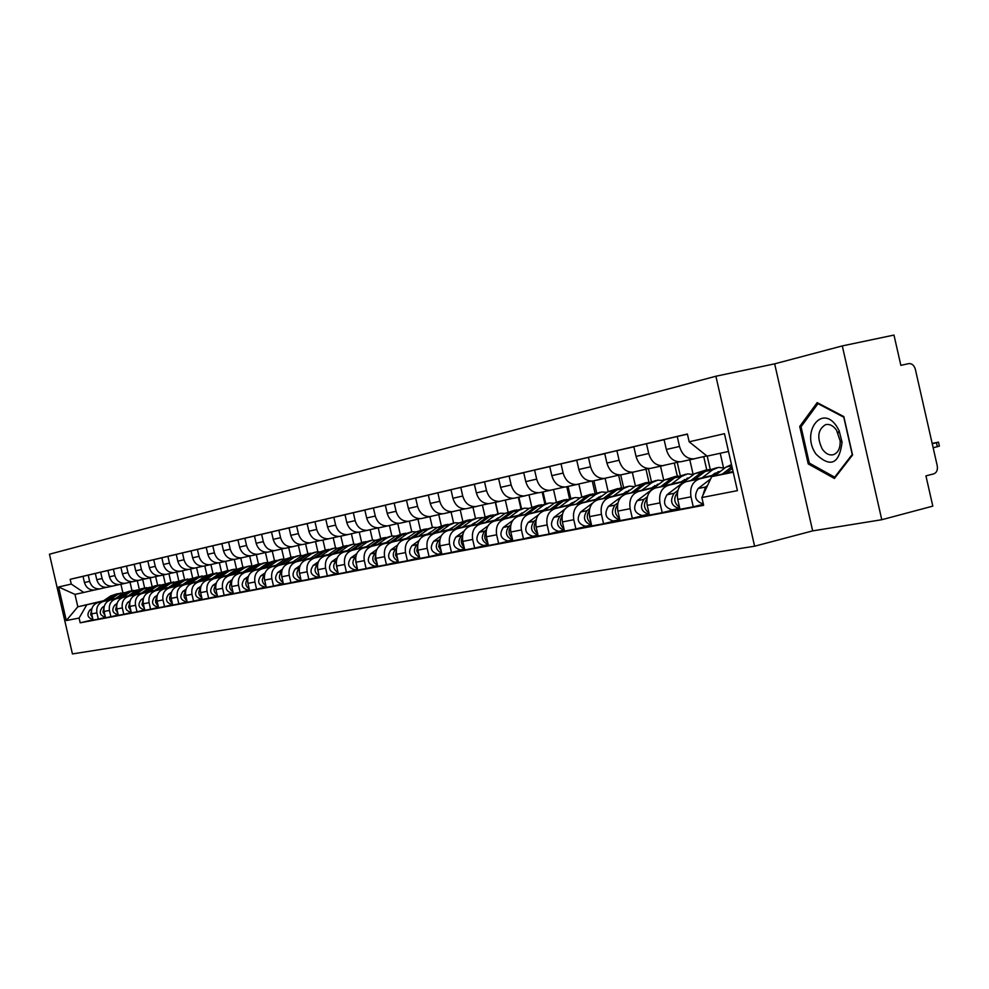 <?xml version="1.0" encoding="UTF-8"?>
<svg xmlns="http://www.w3.org/2000/svg" width="989" height="989" viewBox="0 0 989 989"><rect width="100%" height="100%" fill="white"/><g stroke="black" fill="none" stroke-linecap="round" stroke-linejoin="round"><path stroke-width="1.48" d="M715.9 376.24L49.45 554.223L72.432 653.927L754.607 546.212L812.661 530.883L881.78 519.72L932.8 506.133L925.939 475.87L933.752 473.867C936.707 472.668 937.869 469.973 937.238 465.77L915.357 369.342C914.17 365.386 912.019 363.47 908.928 363.593L900.855 365.361L893.982 335.073L842.294 345.915L774.659 363.841L715.9 376.24L754.607 546.212M881.78 519.72L842.294 345.915M694.884 458.711L694.031 458.871C686.947 459.094 682.101 454.952 679.517 446.459L677.242 436.483L664.076 439.573L666.339 449.476C668.898 457.895 673.719 461.987 680.778 461.776L706.801 455.929M716.555 474.361L686.193 481.655C679.208 484.276 676.389 490.198 677.725 499.42L690.99 496.824C689.642 487.528 692.473 481.556 699.483 478.923L715.702 475.029M690.99 496.824L693.264 506.801L703.402 504.279M687.429 434.171L677.242 436.483M677.725 499.42L679.975 509.31L693.264 506.801M663.891 465.498L663.05 465.646C656.041 465.881 651.256 461.826 648.71 453.494L646.485 443.715L633.825 446.694L636.038 456.399C638.56 464.657 643.32 468.675 650.305 468.44L679.394 461.863M723.515 467.735L720.215 453.259M678.565 508.618L662.21 512.661L659.972 502.882C658.662 493.758 661.468 487.898 668.403 485.302L684.45 481.458M664.114 439.734L646.485 443.715M685.278 480.827L655.62 487.936C648.71 490.519 645.916 496.33 647.214 505.379L649.427 515.071L662.21 512.661M707.222 456.102L710.176 469.095M634.073 472.013L633.244 472.173C626.309 472.408 621.587 468.44 619.089 460.268L616.901 450.675L604.724 453.543L606.9 463.062C609.385 471.16 614.07 475.091 620.981 474.856L648.969 468.539M693.128 474.361L689.803 459.798M648.524 514.305L632.33 518.298L630.141 508.705C628.856 499.766 631.65 494.006 638.511 491.446L654.384 487.651M703.735 456.646L706.739 469.824M633.862 446.843L616.901 450.675M655.188 487.045L626.21 493.981C619.374 496.527 616.592 502.239 617.865 511.103L620.041 520.622L632.33 518.298M677.242 462.37L680.222 475.4M605.392 478.293L604.563 478.441C597.702 478.688 593.041 474.807 590.581 466.796L588.43 457.375L576.711 460.132L578.849 469.478C581.285 477.427 585.921 481.272 592.757 481.025L619.695 474.955M663.792 480.518L660.528 466.202M619.609 519.781L603.587 523.725L601.436 514.317C600.175 505.54 602.944 499.89 609.743 497.356L625.444 493.61M674.325 463.05L677.28 476.043M604.761 453.679L588.43 457.375M626.21 493.029L597.888 499.791C591.125 502.313 588.368 507.913 589.605 516.629L591.743 525.963L603.587 523.725M648.425 468.662L651.355 481.495M577.749 484.338L576.933 484.486C570.146 484.734 565.547 480.938 563.124 473.076L561.023 463.829L549.723 466.487L551.813 475.66C554.223 483.46 558.797 487.231 565.547 486.984L591.496 481.124M635.445 486.081L632.317 472.371M589.667 508.692L586.971 510.707C582.546 517.754 584.066 522.538 591.533 525.072L575.895 528.954L573.781 519.72C572.557 511.103 575.301 505.552 582.027 503.055L597.554 499.346M645.978 469.231L648.895 482.063M576.748 460.268L561.023 463.829M598.296 498.79L570.604 505.404C563.915 507.876 561.171 513.39 562.395 521.945L564.484 531.105L575.895 528.954M620.684 474.893L623.527 487.342M551.108 490.161L550.304 490.321C543.591 490.569 539.054 486.835 536.668 479.121L534.592 470.047L523.7 472.618L525.765 481.618C528.126 489.271 532.651 492.979 539.326 492.72L564.348 487.083M608.124 491.471L605.12 478.355M564.855 509.211L553.951 517.309C549.563 524.368 551.12 529.041 558.649 531.328L549.204 533.986L547.14 524.924C545.928 516.456 548.66 511.004 555.311 508.544L570.678 504.885M618.62 475.202L621.488 487.75M549.748 466.623L534.592 470.047M571.395 504.341L544.296 510.806C537.67 513.254 534.962 518.669 536.149 527.063L538.201 536.063L549.204 533.986M593.894 480.778L596.688 492.992M525.419 495.786L524.627 495.934C517.989 496.194 513.489 492.534 511.152 484.956L509.112 476.043L498.604 478.515L500.632 487.367C502.956 494.883 507.419 498.518 514.033 498.258L538.152 492.819M581.755 496.75L578.862 484.078M538.028 535.284L523.478 538.844L521.438 529.943C520.263 521.636 522.958 516.258 529.548 513.847L544.741 510.213M592.263 481.087L595.044 493.313M523.725 472.73L509.112 476.043M545.446 509.706L518.916 516.023C512.364 518.434 509.669 523.762 510.831 532.008L512.858 540.847L523.478 538.844M568.032 486.44L570.764 498.431M500.619 501.213L499.828 501.361C493.264 501.621 488.826 498.036 486.526 490.593L484.523 481.841L474.374 484.227L476.364 492.918C478.651 500.31 483.065 503.871 489.604 503.599L512.895 498.357M556.312 501.893L553.506 489.604M512.685 540.105L498.629 543.542L496.639 534.789C495.477 526.618 498.159 521.339 504.674 518.953L519.72 515.368M566.784 486.712L569.516 498.691M498.629 478.639L484.523 481.841M520.387 514.873L494.413 521.055C487.923 523.441 485.253 528.682 486.403 536.78L488.393 545.471L498.629 543.542M543.048 491.904L545.743 503.698M476.673 506.455L475.894 506.603C469.404 506.875 465.015 503.339 462.741 496.033L460.775 487.429L450.972 489.728L452.925 498.271C455.187 505.54 459.539 509.038 466.004 508.766L488.504 503.698M531.736 506.9L529.004 494.945M488.22 544.754L474.658 548.067L472.68 539.462C471.555 531.439 474.213 526.247 480.654 523.886L495.538 520.35M542.157 492.102L544.84 503.883M474.399 484.338L460.775 487.429M496.194 519.868L470.739 525.925C464.323 528.274 461.678 533.43 462.803 541.391L464.756 549.933L474.658 548.067M518.891 497.195L521.549 508.779M453.531 511.511L452.764 511.659C446.336 511.931 442.009 508.47 439.771 501.287L437.83 492.819L428.361 495.056L430.277 503.45C432.502 510.596 436.804 514.02 443.208 513.748L464.941 508.853M507.987 511.77L505.317 500.113M464.595 549.241L451.478 552.443L449.55 543.987C448.437 536.087 451.071 530.982 457.45 528.658L472.173 525.159M518.335 497.319L520.98 508.902M450.996 489.839L437.83 492.819M472.804 524.702L447.869 530.623C441.514 532.935 438.893 538.016 439.981 545.854L441.91 554.248L451.478 552.443M495.538 502.301L498.147 513.699M431.155 516.406L430.388 516.555C424.034 516.827 419.756 513.439 417.556 506.368L415.652 498.048L406.491 500.199L408.383 508.457C410.571 515.479 414.824 518.854 421.153 518.582L442.17 513.847M485.018 516.518L482.409 505.119M441.762 553.58L429.078 556.671L427.174 548.351C426.086 540.587 428.694 535.568 435.012 533.269L449.575 529.807M495.291 502.35L497.9 513.748M428.385 495.155L415.652 498.048M450.193 529.362L425.74 535.173C419.46 537.46 416.851 542.454 417.927 550.156L419.818 558.414L429.078 556.671M472.952 507.246L475.511 518.459M409.508 521.141L408.754 521.29C402.474 521.574 398.246 518.236 396.07 511.276L394.191 503.092L385.327 505.181L387.194 513.303C389.345 520.214 393.548 523.527 399.816 523.243L420.152 518.669M462.79 521.141L460.231 509.953M419.67 557.771L407.406 560.763L405.527 552.579C404.464 544.939 407.06 539.994 413.303 537.732L427.718 534.307M406.504 500.298L394.191 503.092M428.311 533.887L404.328 539.574C398.11 541.824 395.526 546.744 396.589 554.322L398.443 562.444L407.406 560.763M451.083 512.03L453.605 523.045M388.553 525.728L387.812 525.876C381.593 526.16 377.415 522.872 375.276 516.035L373.422 507.975L364.842 510.003L366.672 518.001C368.798 524.8 372.964 528.052 379.146 527.767L398.839 523.342M441.279 525.641L438.757 514.639M398.307 561.839L386.427 564.719L384.585 556.671C383.547 549.155 386.106 544.284 392.299 542.046L406.553 538.659M385.351 505.28L373.422 507.975M407.122 538.251L383.608 543.826C377.452 546.052 374.893 550.898 375.931 558.365L377.761 566.351L386.427 564.719M429.894 516.666L432.378 527.496M368.267 530.166L367.525 530.314C361.381 530.599 357.239 527.372 355.138 520.634L353.32 512.71L345 514.676L346.805 522.538C348.907 529.226 353.011 532.428 359.143 532.144L378.206 527.854L380.641 538.399M420.436 530.005L417.951 519.176M377.625 565.757L366.115 568.551L364.311 560.627C363.284 553.234 365.831 548.438 371.951 546.225L386.056 542.887M364.867 510.089L353.32 512.71M386.612 542.491L363.532 547.955C357.437 550.156 354.903 554.928 355.916 562.271L357.721 570.134L366.115 568.551M409.372 521.178L411.807 531.835M348.61 534.468L347.881 534.604C341.786 534.901 337.706 531.723 335.63 525.097L333.837 517.296L325.777 519.2L327.557 526.939C329.621 533.528 333.689 536.681 339.746 536.384L358.216 532.23M400.236 534.27L397.788 523.589M357.585 569.565L346.447 572.272L344.654 564.472C343.653 557.19 346.175 552.455 352.232 550.28L366.202 546.966M345.025 514.762L333.837 517.296M366.734 546.583L344.073 551.961C338.04 554.124 335.531 558.822 336.52 566.054L338.3 573.805L346.447 572.272M389.456 525.518L391.879 536.05M329.547 538.634L328.818 538.782C322.797 539.067 318.767 535.951 316.715 529.424L314.947 521.747L307.134 523.589L308.889 531.217C310.929 537.695 314.947 540.798 320.943 540.501L338.856 536.483M338.176 573.249L327.371 575.87L325.604 568.193C324.615 561.023 327.124 556.362 333.12 554.211L346.941 550.935M325.789 519.287L314.947 521.747M347.46 550.564L325.208 555.83C319.237 557.969 316.74 562.605 317.729 569.726L319.472 577.353L327.371 575.87M370.146 529.733L372.544 540.142M311.065 542.689L310.348 542.825C304.389 543.109 300.396 540.043 298.369 533.615L296.638 526.049L289.048 527.842L290.778 535.358C292.793 541.737 296.762 544.791 302.696 544.494L320.077 540.587M361.628 542.392L359.279 532.119M319.348 576.822L308.865 579.356L307.134 571.803C306.17 564.744 308.642 560.145 314.576 558.019L328.261 554.78M307.159 523.663L296.638 526.049M328.768 554.421L306.899 559.589C300.99 561.715 298.517 566.277 299.482 573.299L301.212 580.803L308.865 579.356M351.416 533.813L353.778 544.135M293.127 546.608L292.423 546.744C286.526 547.041 282.57 544.012 280.579 537.682L278.873 530.24L271.505 531.971L273.211 539.376C275.189 545.668 279.121 548.66 284.993 548.363L301.855 544.58M343.183 546.274L340.859 536.149M301.089 580.296L290.927 582.744L289.208 575.301C288.256 568.341 290.717 563.817 296.589 561.715L310.138 558.513M289.072 527.916L278.873 530.24M310.633 558.167L289.147 563.248C283.299 565.337 280.839 569.837 281.791 576.748L283.484 584.153L290.927 582.744M333.219 537.781L335.568 548.017M275.708 550.416L275.016 550.552C269.181 550.848 265.275 547.869 263.309 541.638L261.615 534.295L254.47 535.976L256.151 543.27C258.104 549.476 261.986 552.418 267.809 552.134L284.177 548.45M325.257 550.045L322.97 540.056M283.373 583.658L273.508 586.032L271.814 578.701C270.875 571.84 273.31 567.377 279.133 565.3L292.534 562.135M271.53 532.045L261.615 534.295M293.016 561.801L271.901 566.784C266.103 568.848 263.68 573.299 264.607 580.11L266.288 587.404L273.508 586.032M315.553 541.638L317.877 551.8M258.809 554.112L258.117 554.248C252.331 554.545 248.474 551.615 246.533 545.471L244.864 538.239L237.929 539.87L239.585 547.065C241.514 553.172 245.359 556.078 251.107 555.781L267.005 552.208M307.851 553.704L305.589 543.863M266.177 586.922L256.584 589.234L254.927 582.002C254 575.239 256.423 570.838 262.172 568.786L275.449 565.646M254.494 536.05L244.864 538.239M275.906 565.325L255.15 570.233C249.413 572.272 247.003 576.649 247.918 583.362L249.574 590.557L256.584 589.234M298.381 545.384L300.693 555.484M242.379 557.709L241.687 557.845C235.975 558.142 232.155 555.262 230.239 549.204L228.595 542.071L221.857 543.653L223.477 550.749C225.393 556.77 229.188 559.626 234.888 559.329L250.341 555.867M290.939 557.264L288.701 547.56M249.463 590.087L240.154 592.337L238.51 585.204C237.607 578.54 239.993 574.201 245.705 572.174L258.834 569.071M237.941 539.945L228.595 542.071M259.291 568.762L238.868 573.571C233.194 575.586 230.808 579.913 231.71 586.526L233.33 593.623L240.154 592.337M281.692 549.031L283.991 559.069M226.407 561.208L225.727 561.332C220.065 561.628 216.294 558.797 214.403 552.826L212.783 545.792L206.219 547.337L207.826 554.322C209.717 560.256 213.476 563.075 219.113 562.778L234.133 559.415M274.485 560.714L272.284 551.145M233.231 593.165L224.169 595.353L222.562 588.319C221.66 581.755 224.046 577.465 229.683 575.462L242.688 572.396M221.87 543.727L212.783 545.792M243.133 572.087L223.044 576.822C217.419 578.825 215.058 583.077 215.948 589.605L217.555 596.602L224.169 595.353M265.46 552.567L267.759 562.568M212.994 573.632L210.917 564.595L210.212 564.731C204.599 565.028 200.866 562.234 198.999 556.337L197.404 549.414L191.025 550.91L192.608 557.808C194.474 563.656 198.196 566.437 203.771 566.141L218.384 562.865M258.475 564.076L256.312 554.644M217.444 596.157L208.642 598.283L207.047 591.348C206.169 584.87 208.531 580.642 214.119 578.664L226.988 575.623M206.244 547.399L197.404 549.414M227.421 575.326L207.653 579.987C202.09 581.965 199.741 586.168 200.619 592.609L202.201 599.495L208.642 598.283M249.673 556.016L251.96 565.98M195.773 567.909L195.117 568.032C189.567 568.329 185.87 565.572 184.016 559.774L182.446 552.925L176.24 554.384L177.81 561.183C179.639 566.969 183.324 569.701 188.85 569.404L203.066 566.215M242.898 567.34L240.772 558.043M202.102 599.074L193.535 601.127L191.965 594.29C191.1 587.911 193.436 583.733 198.962 581.767L211.72 578.763M191.038 550.972L182.446 552.925M212.141 578.478L192.682 583.065C187.168 585.018 184.844 589.16 185.697 595.514L187.267 602.313L193.535 601.127M234.306 559.403L236.544 569.12M181.086 571.123L180.418 571.246C174.929 571.543 171.27 568.836 169.453 563.1L167.895 556.35L161.85 557.771L163.395 564.484C165.212 570.183 168.859 572.878 174.324 572.582L188.157 569.479M227.742 570.517L225.64 561.356M187.168 601.905L178.836 603.908L177.278 597.158C176.425 590.853 178.749 586.737 184.226 584.808L196.86 581.829M176.252 554.458L167.895 556.35M197.256 581.544L178.107 586.057C172.655 587.985 170.343 592.09 171.196 598.357L172.729 605.058L178.836 603.908M219.36 562.741L221.536 572.174M166.77 574.25L166.115 574.374C160.675 574.671 157.066 572.001 155.261 566.351L153.728 559.687L147.843 561.072L149.376 567.686C151.156 573.311 154.766 575.969 160.181 575.672L173.656 572.656M172.642 604.662L164.52 606.603L163 599.952C162.159 593.734 164.446 589.667 169.885 587.75L182.384 584.808M161.875 557.833L153.728 559.687M182.78 584.536L163.927 588.974C158.512 590.878 156.225 594.933 157.066 601.114L158.586 607.728L164.52 606.603M204.797 565.918L206.911 575.153M152.838 577.304L152.195 577.428C146.805 577.724 143.22 575.079 141.452 569.503L139.931 562.939L134.207 564.286L135.716 570.814C137.483 576.364 141.044 578.985 146.409 578.689L159.526 575.746M198.69 576.661L196.564 567.723M158.5 607.345L150.588 609.236L149.079 602.672C148.251 596.528 150.526 592.522 155.903 590.618L168.291 587.713M147.868 561.134L139.931 562.939M168.674 587.441L150.105 591.818C144.753 593.697 142.478 597.69 143.306 603.797L144.802 610.324L150.588 609.236M190.593 569.021L192.682 578.071M139.264 580.271L138.633 580.395C133.292 580.691 129.744 578.083 127.989 572.582L126.493 566.091L120.918 567.414L122.401 573.855C124.144 579.331 127.68 581.928 132.996 581.631L145.779 578.763M184.609 579.603L182.569 570.777M144.715 609.953L137.014 611.795L135.53 605.317C134.714 599.26 136.964 595.291 142.292 593.425L154.556 590.532M134.22 564.336L126.493 566.091M154.939 590.272L136.643 594.574C131.339 596.441 129.089 600.397 129.893 606.418L131.376 612.859L137.014 611.795M176.759 572.05L178.811 580.926M126.048 583.164L125.405 583.287C120.126 583.584 116.615 581.013 114.872 575.586L113.401 569.182L107.962 570.455L109.433 576.822C111.164 582.237 114.65 584.783 119.916 584.487L132.378 581.693M170.949 582.459L168.946 573.744M131.302 612.5L123.798 614.293L122.315 607.901C121.523 601.918 123.749 597.999 129.027 596.144L141.18 593.289M120.93 567.463L113.401 569.182M141.551 593.041L123.526 597.282C118.26 599.124 116.034 603.018 116.838 608.964L118.297 615.331L123.798 614.293M163.284 574.992L165.287 583.733M113.154 585.983L112.523 586.106C107.282 586.403 103.808 583.869 102.102 578.503L100.643 572.186L95.34 573.435L96.786 579.715C98.492 585.055 101.954 587.577 107.171 587.281L119.31 584.561M157.634 585.265L155.644 576.649M118.223 614.985L110.904 616.728L109.445 610.411C108.654 604.502 110.879 600.632 116.096 598.802L128.137 595.971M107.974 570.517L100.643 572.186M128.496 595.737L110.731 599.903C105.526 601.732 103.313 605.577 104.092 611.462L105.539 617.742L110.904 616.728M150.13 577.873L152.108 586.465M100.581 588.739L99.951 588.851C94.771 589.147 91.334 586.65 89.628 581.359L88.194 575.116L83.027 576.327L84.461 582.533C86.142 587.812 89.566 590.297 94.734 590L106.577 587.342M144.641 587.998L142.688 579.48M105.464 617.396L98.331 619.102L96.897 612.859C96.118 607.036 98.319 603.203 103.499 601.399L115.416 598.592M95.352 573.484L88.194 575.116M115.762 598.357L98.257 602.474C93.09 604.279 90.901 608.074 91.68 613.885L93.102 620.091L98.331 619.102M137.298 580.679L139.251 589.147M728.497 451.454L707.073 456.139L689.172 441.811L687.392 434.01L70.17 579.307L71.27 584.066L83.781 592.46L74.966 594.389L77.822 606.801L103.004 601.151M733.059 471.493L711.734 476.624L733.22 472.21M689.172 441.811L724.455 433.689L737.423 490.643L701.869 497.529L711.734 476.624M86.673 604.984L79.108 618.063L80.196 622.823L703.636 505.317L701.869 497.529M79.108 618.063L66.312 620.536L58.574 586.984L71.27 584.066M774.659 363.841L812.661 530.883M808.236 463.915L834.419 478.478L852.555 455.002L843.815 416.579L817.174 402.61L799.718 426.469L808.236 463.915L810.028 463.482M103.598 600.743L77.822 606.801L66.312 620.536M120.918 584.264L122.846 592.646M94.153 590.062L83.781 592.46M131.97 590.668L130.029 582.237M93.028 619.757L80.196 622.823M83.039 576.377L70.17 579.307M74.966 594.389L58.574 586.984M801.585 426.036L799.718 426.469M731.501 464.62L726.062 467.068L714.491 475.956M731.971 466.672L722.353 474.065M707.568 485.451L705.491 487.045L702.845 495.44M710.658 478.899L698.135 488.517C693.561 496.231 695.267 501.374 703.228 503.945L703.327 503.933M932.256 443.789L938.474 442.145L932.17 443.418M732.355 468.353L726.099 473.162M938.499 442.207L939.377 446.126L933.159 447.794M714.54 474.844L713.415 474.361M708.668 469.54L701.831 472.149L690.854 480.53M706.084 469.985L694.711 473.632L667.056 494.723C662.519 502.301 664.188 507.345 672.063 509.842L679.245 508.494M677.898 490.42L674.115 493.313C669.578 500.916 671.247 505.985 679.146 508.507L679.764 508.395M711.993 475.462L714.441 473.583L720.276 471.506M717.248 473.83L715.01 473.175M716.704 467.76L705.219 471.432L694.451 479.665M724.702 468.106L718.447 467.389L712.439 469.923L702.116 477.835M677.416 492.683C673.286 498.135 673.991 503.03 679.542 507.382M683.955 481.136L682.719 480.629M678.12 475.944L671.407 478.515L660.541 486.749M675.623 476.389L664.546 479.949L637.151 500.694C632.651 508.136 634.295 513.081 642.084 515.529L648.994 514.218M647.35 496.762L643.95 499.334C639.45 506.801 641.095 511.77 648.895 514.231L649.217 514.181M681.161 481.816L689.073 477.934M686.292 480.061L684.24 479.504M685.834 474.25L674.671 477.835L664.002 485.92M693.561 474.51L687.565 473.879L681.619 476.377L671.383 484.153M646.905 498.913C643.097 504.143 643.79 508.853 648.957 513.031M836.781 426.519C821.871 403.351 800.546 432.539 816.024 454.136C830.55 467.982 839.241 464.014 842.084 442.256L839.105 430.66L836.781 426.519M836.546 430.203C833.233 425.629 829.586 423.774 825.58 424.664C817.816 429.424 816.729 437.571 822.316 449.105C825.592 453.716 829.264 455.583 833.307 454.717C838.079 452.925 840.353 448.326 840.156 440.946L836.546 430.203M834.667 477.18L809.299 463.075L801.041 426.778L817.965 403.673L843.778 417.21L852.234 454.421L834.667 477.18L835.618 476.945M818.83 403.487L817.965 403.673M654.52 487.206L653.16 486.662M648.722 482.125L642.121 484.647L631.365 492.745M646.287 482.558L635.507 486.032L623.441 495.106M617.952 502.845L614.923 505.132C610.448 512.463 612.08 517.346 619.794 519.744L613.229 520.993C605.528 518.595 603.92 513.748 608.383 506.43L621.661 496.453M651.479 487.923L659.033 484.128M656.473 486.056L654.631 485.599M656.127 480.493L645.248 483.992L634.703 491.941M663.582 480.679L657.833 480.135L651.949 482.595L641.799 490.247M617.556 504.909C614.058 509.928 614.713 514.453 619.547 518.471M626.148 493.041L624.689 492.473M620.387 488.072L613.897 490.556L603.278 498.505M618.026 488.504L607.53 491.892L596.169 500.385M592.547 503.092L580.667 511.968C576.241 519.151 577.823 523.91 585.439 526.247L591.546 525.097L585.439 526.247M622.909 493.82L630.104 490.099M627.768 491.854L626.099 491.471M627.508 486.501L616.926 489.926L606.48 497.739M634.715 486.625L629.202 486.155L623.367 488.578L613.328 496.107M589.296 510.695C586.081 515.516 586.724 519.843 591.224 523.7M598.592 498.567L597.245 498.085M593.091 493.808L586.7 496.255L576.191 504.069M590.779 494.228L580.555 497.541L569.54 505.725M562.42 514.305L560.021 516.085C555.657 522.822 557.079 527.533 564.274 530.203L558.649 531.328M595.366 499.494L600.953 496.119M600.088 497.455L598.592 497.146M599.927 492.299L589.605 495.65L579.282 503.327M606.9 492.361L601.596 491.953L595.823 494.339L585.884 501.757M562.073 516.283C559.131 520.894 559.762 525.048 563.94 528.744M571.976 503.908L570.777 503.5M566.746 499.334L560.454 501.757L550.057 509.434M564.496 499.754L554.532 502.993L543.74 510.967M536.149 519.72L534.048 521.277C529.733 527.73 531.056 532.342 537.991 535.136M538.263 514.997L528.175 522.452C523.836 529.387 525.369 533.986 532.811 536.223L538.016 535.234L532.811 536.223M568.799 504.971L575.326 501.423M573.397 502.857L572.075 502.61M573.323 497.9L563.273 501.163L553.049 508.717M580.073 497.9L574.98 497.554L569.268 499.902L559.415 507.209M535.815 521.673C533.145 526.086 533.751 530.055 537.645 533.59M546.299 509.075L545.223 508.729M541.317 504.674L535.123 507.06L524.85 514.614M539.129 505.082L529.399 508.259L518.78 516.06M510.819 524.924L508.976 526.284C504.724 532.465 505.948 537.002 512.636 539.895M512.685 520.535L503.314 527.409C499 534.245 500.521 538.758 507.876 540.946L512.673 540.031L507.876 540.946M543.159 510.25L549.365 506.813M547.634 508.086L546.472 507.889M547.646 503.29L537.843 506.492L527.73 513.921M554.186 503.253L549.291 502.956L543.629 505.28L533.875 512.463M510.497 526.877C508.074 531.093 508.655 534.888 512.265 538.263M521.487 514.07L520.535 513.786M516.753 509.842L510.658 512.178L500.496 519.608M514.626 510.237L505.132 513.34L494.636 521.005M486.365 529.943L484.771 531.118C480.58 537.052 481.705 541.502 488.158 544.469M488.022 525.827L479.294 532.206C475.029 538.931 476.525 543.357 483.794 545.495L488.207 544.667L483.794 545.495M518.409 515.343L524.281 512.018M522.748 513.143L521.747 512.994M522.86 508.507L513.291 511.634L503.29 518.953M529.177 508.42L524.479 508.161L518.879 510.46L509.224 517.531M486.056 531.921C483.856 535.939 484.425 539.549 487.775 542.776M497.516 518.904L496.688 518.669M493.029 514.824L487.021 517.136L476.97 524.442M490.94 515.22L481.68 518.248L471.296 525.789M462.741 534.789L461.381 535.778C457.252 541.478 458.29 545.854 464.509 548.895M464.249 530.92L456.09 536.842C451.862 543.456 453.333 547.807 460.515 549.909L464.57 549.142L460.515 549.909M494.488 520.276L500.038 517.062M498.703 518.038L497.863 517.915M498.901 513.538L489.555 516.604L479.665 523.799M505.02 513.415L500.508 513.204L494.957 515.467L485.401 522.439M462.456 536.792C460.466 540.612 461.022 544.061 464.113 547.14M474.337 523.577L476.599 521.945M470.072 519.645L464.162 521.92L454.211 529.115M468.044 520.029L458.995 523.008L448.734 530.425M439.92 539.462L438.77 540.303C434.703 545.767 435.667 550.057 441.663 553.16M441.279 535.803L433.664 541.317C429.461 547.832 430.92 552.109 438.016 554.174L441.737 553.469L438.016 554.174M471.37 525.035L473.607 523.416M475.462 522.773L474.769 522.687M475.746 518.409L466.61 521.401L456.819 528.497M487.021 517.136L477.328 518.075L471.84 520.313L462.37 527.174M439.635 541.515L438.683 546.694L441.242 551.343M447.869 524.306L442.046 526.556L432.205 533.64M445.891 524.689L437.039 527.594L426.902 534.901M417.853 543.987L416.901 544.667C412.895 549.933 413.785 554.137 419.559 557.277M419.089 540.513L411.956 545.656C407.789 552.06 409.223 556.275 416.258 558.291L419.645 557.648L416.258 558.291M448.994 529.647L453.914 526.68M453.333 523.119L444.42 526.049L434.727 533.034M459.081 522.934L454.903 522.785L449.476 524.998L440.093 531.761M417.581 546.076L416.765 550.997L419.138 555.41M426.37 528.818L420.634 531.031L410.905 538.016M424.442 529.189L415.788 532.045L405.762 539.228M396.49 548.351L395.736 548.895C391.792 553.964 392.608 558.08 398.184 561.27M397.627 545.063L390.952 549.847C386.823 556.164 388.232 560.306 395.18 562.284L398.283 561.703L395.18 562.284M427.347 534.109L431.933 531.266M431.649 527.681L422.933 530.549L413.34 537.435M437.225 527.458L433.207 527.347L427.829 529.523L418.532 536.199M396.23 550.502L395.551 555.15L397.739 559.341M406.405 538.412L410.633 535.741M405.552 533.195L399.89 535.383L390.272 542.256M403.66 533.566L395.204 536.359L385.29 543.431M375.82 552.567L375.239 552.987C371.37 557.87 372.111 561.913 377.477 565.127M376.871 549.439L370.603 553.902C366.523 560.133 367.908 564.212 374.782 566.141L377.588 565.621M410.645 532.094L402.115 534.913L392.633 541.688M416.06 531.859L412.19 531.773L406.862 533.924L397.665 540.501M375.573 554.804L375.004 559.193L377.019 563.137M385.376 537.435L379.801 539.586L370.282 546.361M383.534 537.793L375.251 540.538L365.448 547.498M355.805 556.646L355.385 556.943C351.577 561.653 352.257 565.621 357.425 568.848M356.769 553.667L350.897 557.845C346.842 563.977 348.215 567.983 355.014 569.887L357.548 569.417L355.014 569.887M386.081 542.615L389.975 540.093M390.296 536.372L381.952 539.141L372.569 545.817M395.563 536.112L391.829 536.05L386.551 538.177L377.439 544.655M355.57 558.97L356.955 566.821M365.819 541.539L360.317 543.666L350.897 550.341M364.014 541.898L355.904 544.593L346.212 551.442M336.408 560.602L336.136 560.788C332.391 565.325 333.009 569.219 337.991 572.458M337.298 557.759L331.785 561.653C327.767 567.698 329.127 571.654 335.852 573.521L338.139 573.088L335.852 573.521M366.387 546.67L369.898 544.346M370.578 540.513L362.407 543.233L353.122 549.81M375.684 540.241L372.087 540.204L366.87 542.293L357.845 548.697M336.186 563.013L337.521 570.381M346.842 545.532L341.415 547.622L332.094 554.199M345.087 545.879L337.138 548.524L327.557 555.274M317.593 564.435L317.481 564.509C313.797 568.898 314.354 572.718 319.15 575.969M318.421 561.715L313.253 565.362C309.273 571.308 310.608 575.202 317.259 577.032L319.311 576.649L317.259 577.032M347.3 550.601L350.341 548.524M351.454 544.543L343.455 547.201L334.257 553.692M356.411 544.247L352.937 544.222L347.769 546.299L338.844 552.604M317.382 566.944L318.668 573.83M328.435 549.402L323.082 551.466L313.859 557.944M326.704 549.736L318.928 552.332L309.446 558.995M300.124 565.535L295.266 568.947C291.335 574.819 292.645 578.652 299.234 580.456L301.052 580.11L299.234 580.456M295.266 568.947L299.358 568.131C295.76 572.384 296.267 576.117 300.879 579.356M332.885 548.438L325.06 551.046L315.948 557.45M337.719 548.141L334.369 548.129L329.25 550.168L320.399 556.399M299.16 570.764L300.372 577.168M310.558 553.148L305.28 555.188L296.156 561.591M308.877 553.494L301.249 556.041L291.879 562.593M282.372 569.244L277.822 572.433C273.916 578.219 275.214 582.002 281.729 583.77L283.336 583.473L281.729 583.77M281.642 571.753C278.255 575.858 278.75 579.492 283.138 582.645M314.873 552.233L307.196 554.792L298.183 561.109M319.571 551.911L316.332 551.924L311.275 553.939L302.51 560.083M281.482 574.485L282.631 580.395M293.201 556.795L287.984 558.81L278.96 565.115M291.545 557.128L284.066 559.638L274.794 566.104M265.139 572.841L260.861 575.821C256.992 581.52 258.277 585.253 264.718 586.984L266.128 586.724L264.718 586.984M264.459 575.252C261.257 579.245 261.751 582.768 265.93 585.834M297.38 555.905L289.851 558.426L280.925 564.657M301.954 555.583L298.826 555.608L293.807 557.598L285.129 563.656M264.31 578.108L265.398 583.535M276.339 560.343L271.196 562.333L262.246 568.551M274.707 560.676L267.376 563.137L258.203 569.503M248.4 576.327L244.394 579.109C240.562 584.734 241.835 588.406 248.202 590.112L249.426 589.889L248.202 590.112M247.769 578.652C244.753 582.533 245.235 585.958 249.203 588.937M280.382 559.477L273.001 561.95L264.162 568.094M284.832 559.144L281.816 559.181L276.846 561.146L268.242 567.142M247.646 581.631L248.659 586.564M259.934 563.792L254.865 565.757L246.014 571.889M258.352 564.113L251.157 566.524L242.082 572.816M232.143 579.702L228.385 582.298C224.59 587.862 225.838 591.471 232.155 593.153L233.181 592.967L232.155 593.153M231.537 581.965C228.706 585.723 229.176 589.048 232.947 591.954M263.853 562.951L256.621 565.387L247.88 571.444M268.192 562.605L265.275 562.654L260.354 564.608L251.836 570.517M231.463 585.08L232.39 589.506M243.999 567.142L238.979 569.083L230.214 575.128M242.441 567.451L235.382 569.837L226.394 576.031M216.344 582.978L212.82 585.414C209.062 590.89 210.298 594.463 216.542 596.107L217.407 595.959L216.542 596.107M215.775 585.191C213.105 588.838 213.562 592.065 217.16 594.871M247.794 566.326L240.686 568.724L232.032 574.708M252.022 565.98L249.203 566.029L244.32 567.958L235.889 573.793M215.738 588.443L216.579 592.349M228.484 570.393L223.526 572.31L214.86 578.293M226.951 570.715L220.028 573.051L211.139 579.171M200.977 586.168L197.689 588.43C193.955 593.845 195.167 597.356 201.348 598.988L202.053 598.864L201.348 598.988M200.433 588.331C197.936 591.855 198.381 594.982 201.793 597.715M232.168 569.615L225.195 571.963L216.628 577.873M236.297 569.256L233.565 569.318L228.731 571.222L220.374 576.995M200.446 591.731L201.187 595.094M213.389 573.571L208.494 575.462L199.914 581.359M211.893 573.88L205.082 576.179L196.292 582.212M186.031 589.259L182.953 591.373C179.256 596.713 180.455 600.187 186.575 601.782L186.575 601.782M185.524 591.385C183.175 594.797 183.62 597.838 186.847 600.484M216.962 572.816L210.113 575.128L201.632 580.951M220.992 572.458L213.562 574.399L205.279 580.098M185.586 594.945L186.216 597.739M198.579 576.674L193.856 578.528L185.363 584.351M197.219 576.958L190.543 579.22L181.84 585.179M171.493 592.263L168.612 594.241C164.94 599.507 166.14 602.931 172.185 604.514L172.185 604.514M170.998 594.364C168.798 597.665 169.243 600.607 172.296 603.179M202.164 575.919L195.439 578.194L187.032 583.955M206.083 575.561L198.789 577.489L190.593 583.127M171.134 598.122L171.629 600.274M184.387 579.665L179.602 581.507L171.196 587.268M182.94 579.962L176.376 582.187L167.759 588.072M157.338 595.193L154.643 597.022C151.008 602.239 152.182 605.614 158.178 607.159L158.178 607.159M156.868 597.257C154.816 600.459 155.236 603.302 158.141 605.8M187.749 578.948L181.148 581.186L172.815 586.885M191.582 578.59L184.411 580.506L176.277 586.069M157.103 601.263L157.412 602.647M170.442 582.595L165.719 584.425L157.387 590.099M169.02 582.892L162.567 585.08L154.037 590.89M143.553 598.036L141.044 599.742C137.434 604.885 138.596 608.223 144.542 609.743L144.542 609.743M143.096 600.088L141.946 604.477L144.345 608.346M173.705 581.903L167.215 584.103L158.969 589.728M177.451 581.532L170.405 583.436L162.344 588.937M156.855 585.451L152.195 587.256L143.937 592.868M155.458 585.735L149.116 587.899L140.673 593.635M130.128 600.805L127.779 602.388C124.206 607.469 125.356 610.757 131.24 612.265L131.24 612.265M129.683 602.845L128.632 607.085L130.907 610.831M160.02 584.783L153.654 586.947L145.482 592.498M163.68 584.412L156.744 586.304L148.77 591.731M143.603 588.232L138.992 590.013L130.82 595.563M142.231 588.517L136 590.643L127.643 596.305M117.036 603.488L114.86 604.971C111.324 609.904 112.425 613.168 118.161 614.738M116.615 605.54L115.651 609.632L117.815 613.242M146.693 587.59L140.413 589.716L132.328 595.205M150.266 587.219L143.442 589.085L135.53 594.451M130.684 590.952L126.135 592.708L118.037 598.184M129.336 591.237L123.205 593.326L114.934 598.914M104.278 606.121L102.263 607.481C98.764 612.29 99.815 615.504 105.403 617.136M103.87 608.161L103.004 612.104L105.057 615.603M133.688 590.322L127.519 592.423L119.508 597.838M137.187 589.951L130.474 591.805L122.624 597.109M118.087 593.598L113.587 595.341L105.563 600.756M116.764 593.87L110.731 595.934L102.535 601.46M91.841 608.68L89.974 609.941C86.513 614.602 87.514 617.791 92.966 619.485M91.445 610.72L90.654 614.528L92.607 617.902M121.004 592.98L114.934 595.057L106.997 600.422M124.416 592.609L117.815 594.451L110.039 599.705M104.092 611.462L109.445 610.411M116.838 608.964L122.315 607.901M129.893 606.418L135.53 605.317M143.306 603.797L149.079 602.672M157.066 601.114L163 599.952M171.196 598.357L177.278 597.158M185.697 595.514L191.965 594.29M200.619 592.609L207.047 591.348M215.948 589.605L222.562 588.319M231.71 586.526L238.51 585.204M247.918 583.362L254.927 582.002M264.607 580.11L271.814 578.701M281.791 576.748L289.208 575.301M299.482 573.299L307.134 571.803M317.729 569.726L325.604 568.193M336.52 566.054L344.654 564.472M355.916 562.271L364.311 560.627M375.931 558.365L384.585 556.671M396.589 554.322L405.527 552.579M417.927 550.156L427.174 548.351M439.981 545.854L449.55 543.987M462.803 541.391L472.68 539.462M486.403 536.78L496.639 534.789M510.831 532.008L521.438 529.943M536.149 527.063L547.14 524.924M562.395 521.945L573.781 519.72M589.605 516.629L601.436 514.317M617.865 511.103L630.141 508.705M647.214 505.379L659.972 502.882M91.68 613.885L96.897 612.859M98.257 602.474L103.499 601.399M110.731 599.903L116.096 598.802M96.786 579.715L102.102 578.503M123.526 597.282L129.027 596.144M109.433 576.822L114.872 575.586M136.643 594.574L142.292 593.425M122.401 573.855L127.989 572.582M150.105 591.818L155.903 590.618M135.716 570.814L141.452 569.503M163.927 588.974L169.885 587.75M149.376 567.686L155.261 566.351M178.107 586.057L184.226 584.808M163.395 564.484L169.453 563.1M192.682 583.065L198.962 581.767M177.81 561.183L184.016 559.774M207.653 579.987L214.119 578.664M192.608 557.808L198.999 556.337M223.044 576.822L229.683 575.462M207.826 554.322L214.403 552.826M238.868 573.571L245.705 572.174M223.477 550.749L230.239 549.204M255.15 570.233L262.172 568.786M239.585 547.065L246.533 545.471M271.901 566.784L279.133 565.3M256.151 543.27L263.309 541.638M289.147 563.248L296.589 561.715M273.211 539.376L280.579 537.682M306.899 559.589L314.576 558.019M290.778 535.358L298.369 533.615M325.208 555.83L333.12 554.211M308.889 531.217L316.715 529.424M344.073 551.961L352.232 550.28M327.557 526.939L335.63 525.097M363.532 547.955L371.951 546.225M346.805 522.538L355.138 520.634M383.608 543.826L392.299 542.046M366.672 518.001L375.276 516.035M404.328 539.574L413.303 537.732M387.194 513.303L396.07 511.276M425.74 535.173L435.012 533.269M408.383 508.457L417.556 506.368M447.869 530.623L457.45 528.658M430.277 503.45L439.771 501.287M470.739 525.925L480.654 523.886M452.925 498.271L462.741 496.033M494.413 521.055L504.674 518.953M476.364 492.918L486.526 490.593M518.916 516.023L529.548 513.847M500.632 487.367L511.152 484.956M544.296 510.806L555.311 508.544M525.765 481.618L536.668 479.121M570.604 505.404L582.027 503.055M551.813 475.66L563.124 473.076M597.888 499.791L609.743 497.356M578.849 469.478L590.581 466.796M626.21 493.981L638.511 491.446M606.9 463.062L619.089 460.268M655.62 487.936L668.403 485.302M636.038 456.399L648.71 453.494M686.193 481.655L699.483 478.923M666.339 449.476L679.517 446.459M84.461 582.533L89.628 581.359M731.786 465.868L726.062 467.068M705.491 487.045L698.135 488.517M937.349 446.756L936.447 442.751M701.831 472.149L694.711 473.632M674.115 493.313L667.056 494.723M712.439 469.923L705.219 471.432M671.407 478.515L664.546 479.949M643.95 499.334L637.151 500.694M681.619 476.377L674.671 477.835M642.121 484.647L635.507 486.032M614.923 505.132L608.383 506.43M651.949 482.595L645.248 483.992M613.897 490.556L607.53 491.892M586.971 510.707L580.667 511.968M623.367 488.578L616.926 489.926M586.7 496.255L580.555 497.541M560.021 516.085L553.951 517.309M595.823 494.339L589.605 495.65M560.454 501.757L554.532 502.993M534.048 521.277L528.175 522.452M569.268 499.902L563.273 501.163M535.123 507.06L529.399 508.259M508.976 526.284L503.314 527.409M543.629 505.28L537.843 506.492M510.658 512.178L505.132 513.34M484.771 531.118L479.294 532.206M518.879 510.46L513.291 511.634M461.381 535.778L456.09 536.842M494.957 515.467L489.555 516.604M464.162 521.92L458.995 523.008M438.77 540.303L433.664 541.317M471.84 520.313L466.61 521.401M442.046 526.556L437.039 527.594M416.901 544.667L411.956 545.656M449.476 524.998L444.42 526.049M420.634 531.031L415.788 532.045M395.736 548.895L390.952 549.847M427.829 529.523L422.933 530.549M399.89 535.383L395.204 536.359M375.239 552.987L370.603 553.902M406.862 533.924L402.115 534.913M379.801 539.586L375.251 540.538M355.385 556.943L350.897 557.845M386.551 538.177L381.952 539.141M360.317 543.666L355.904 544.593M336.136 560.788L331.785 561.653M366.87 542.293L362.407 543.233M341.415 547.622L337.138 548.524M317.481 564.509L313.253 565.362M347.769 546.299L343.455 547.201M323.082 551.466L318.928 552.332M329.25 550.168L325.06 551.046M305.28 555.188L301.249 556.041M281.667 571.667L277.822 572.433M311.275 553.939L307.196 554.792M287.984 558.81L284.066 559.638M264.483 575.091L260.861 575.821M293.807 557.598L289.851 558.426M271.196 562.333L267.376 563.137M247.806 578.429L244.394 579.109M276.846 561.146L273.001 561.95M254.865 565.757L251.157 566.524M231.599 581.656L228.385 582.298M260.354 564.608L256.621 565.387M238.979 569.083L235.382 569.837M215.837 584.808L212.82 585.414M244.32 567.958L240.686 568.724M223.526 572.31L220.028 573.051M200.52 587.862L197.689 588.43M228.731 571.222L225.195 571.963M208.494 575.462L205.082 576.179M185.611 590.841L182.953 591.373M213.562 574.399L210.113 575.128M193.856 578.528L190.543 579.22M171.097 593.734L168.612 594.241M198.789 577.489L195.439 578.194M179.602 581.507L176.376 582.187M156.979 596.565L154.643 597.022M184.411 580.506L181.148 581.186M165.719 584.425L162.567 585.08M143.22 599.309L141.044 599.742M170.405 583.436L167.215 584.103M152.195 587.256L149.116 587.899M129.819 601.98L127.779 602.388M156.744 586.304L153.654 586.947M138.992 590.013L136 590.643M116.764 604.588L114.86 604.971M143.442 589.085L140.413 589.716M126.135 592.708L123.205 593.326M104.03 607.135L102.263 607.481M130.474 591.805L127.519 592.423M113.587 595.341L110.731 595.934M91.606 609.607L89.974 609.941M117.815 594.451L114.934 595.057M94.734 590L99.951 588.851M680.778 461.776L694.031 458.871M650.305 468.44L663.05 465.646M620.981 474.856L633.244 472.173M592.757 481.025L604.563 478.441M565.547 486.984L576.933 484.486M539.326 492.72L550.304 490.321M514.033 498.258L524.627 495.934M489.604 503.599L499.828 501.361M466.004 508.766L475.894 506.603M443.208 513.748L452.764 511.659M421.153 518.582L430.388 516.555M399.816 523.243L408.754 521.29M379.146 527.767L387.812 525.876M359.143 532.144L367.525 530.314M339.746 536.384L347.881 534.604M320.943 540.501L328.818 538.782M302.696 544.494L310.348 542.825M284.993 548.363L292.423 546.744M267.809 552.134L275.016 550.552M251.107 555.781L258.117 554.248M234.888 559.329L241.687 557.845M219.113 562.778L225.727 561.332M203.771 566.141L210.212 564.731M188.85 569.404L195.117 568.032M174.324 572.582L180.418 571.246M160.181 575.672L166.115 574.374M146.409 578.689L152.195 577.428M132.996 581.631L138.633 580.395M119.916 584.487L125.405 583.287M107.171 587.281L112.523 586.106M679.146 508.507L672.063 509.842M719.176 471.592L717.816 471.877M648.895 514.231L642.084 515.529M688.27 478.008L686.922 478.28M838.128 433.034L839.105 430.66M840.156 440.946L842.084 442.256M619.794 519.744L613.229 520.993M658.526 484.177L657.191 484.449M629.882 490.124L628.559 490.396M575.289 501.448L574.337 501.646M549.315 506.838L548.648 506.986M377.588 565.609L374.782 566.141"/></g></svg>
